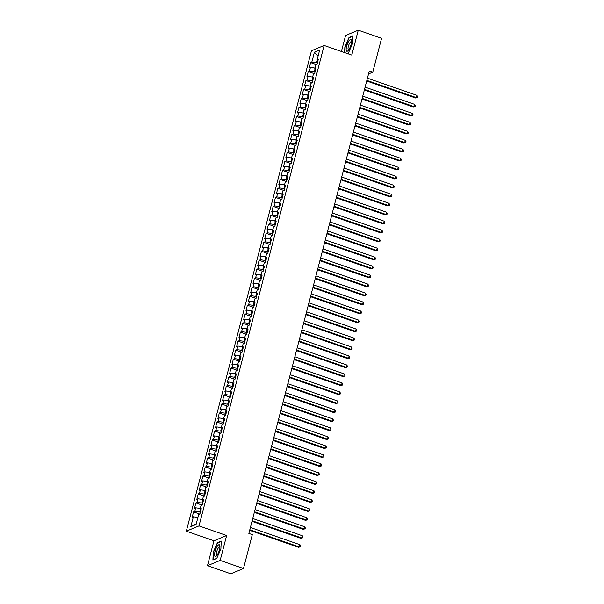 <?xml version="1.0" encoding="UTF-8"?>
<svg xmlns="http://www.w3.org/2000/svg" width="604" height="604" viewBox="0 0 604 604"><rect width="100%" height="100%" fill="white"/><g stroke="black" fill="none" stroke-linecap="round" stroke-linejoin="round"><path stroke-width="0.91" d="M207.482 565.691L220.158 560.406L226.643 535.514L213.959 540.799L207.482 565.691L230.796 573.8L243.48 568.515L252.306 534.631L248.848 533.43L369.308 70.985L372.759 72.186L381.585 38.309L358.27 30.2L345.586 35.485L341.419 51.491M213.959 540.799L186.326 531.188L311.468 50.774L324.144 45.481L199.01 525.903L186.326 531.188M318.059 56.18L314.397 52.193L311.823 62.076L310.607 62.59L309.203 67.98L310.418 67.467L309.482 71.068L308.259 71.574L306.855 76.965L308.078 76.459L307.142 80.053L305.918 80.559L304.514 85.949L305.737 85.443L304.801 89.037L303.578 89.543L302.174 94.934L303.397 94.428L302.461 98.022L301.237 98.535L299.833 103.926L301.049 103.42L300.113 107.014L298.897 107.52L297.493 112.91L298.708 112.404L297.772 115.998L296.556 116.504L295.152 121.895L296.368 121.389L295.432 124.983L294.216 125.489L292.812 130.887L294.027 130.373L293.091 133.967L291.875 134.481L290.471 139.871L291.687 139.365L290.751 142.959L289.535 143.465L288.131 148.856L289.346 148.35L288.41 151.944L287.194 152.45L285.79 157.84L287.006 157.334L286.07 160.928L284.854 161.434L283.45 166.832L284.665 166.319L283.729 169.92L282.513 170.426L281.109 175.817L282.325 175.311L281.388 178.905L280.173 179.411L278.769 184.801L279.984 184.296L279.048 187.889L277.832 188.395L276.428 193.786L277.644 193.28L276.707 196.874L275.492 197.387L274.088 202.778L275.303 202.272L274.367 205.866L273.151 206.372L271.747 211.762L272.963 211.257L272.026 214.85L270.811 215.356L269.407 220.747L270.622 220.241L269.686 223.835L268.47 224.341L267.066 229.739L268.282 229.226L267.346 232.819L266.13 233.333L264.726 238.723L265.941 238.218L265.005 241.811L263.789 242.317L262.385 247.708L263.601 247.202L262.664 250.796L261.449 251.302L260.045 256.692L261.26 256.187L260.324 259.78L259.108 260.286L257.704 265.684L258.92 265.171L257.983 268.772L256.768 269.278L255.364 274.669L256.579 274.163L255.643 277.757L254.427 278.263L253.023 283.654L254.239 283.148L253.303 286.741L252.079 287.247L250.675 292.638L251.898 292.132L250.962 295.726L249.739 296.239L248.335 301.63L249.558 301.124L248.621 304.718L247.398 305.224L245.994 310.615L247.217 310.109L246.281 313.702L245.058 314.208L243.654 319.599L244.869 319.093L243.933 322.687L242.717 323.193L241.313 328.591L242.529 328.078L241.592 331.672L240.377 332.185L238.973 337.576L240.188 337.07L239.252 340.664L238.036 341.169L236.632 346.56L237.848 346.054L236.911 349.648L235.696 350.154L234.292 355.545L235.507 355.039L234.571 358.633L233.355 359.138L231.951 364.537L233.167 364.023L232.23 367.625L231.015 368.13L229.611 373.521L230.826 373.015L229.89 376.609L228.674 377.115L227.27 382.506L228.486 382L227.549 385.594L226.334 386.099L224.93 391.49L226.145 390.984L225.209 394.578L223.993 395.084L222.589 400.482L223.805 399.969L222.868 403.57L221.653 404.076L220.249 409.467L221.464 408.961L220.528 412.555L219.312 413.061L217.908 418.451L219.124 417.945L218.187 421.539L216.972 422.045L215.568 427.436L216.783 426.93L215.847 430.524L214.631 431.037L213.227 436.428L214.443 435.922L213.506 439.516L212.291 440.022L210.887 445.412L212.102 444.906L211.166 448.5L209.95 449.006L208.546 454.397L209.762 453.891L208.825 457.485L207.61 457.991L206.206 463.389L207.421 462.875L206.485 466.469L205.269 466.983L203.865 472.373L205.081 471.867L204.144 475.461L202.929 475.967L201.525 481.358L202.74 480.852L201.804 484.446L200.588 484.952L199.184 490.342L200.4 489.836L199.463 493.43L198.248 493.936L196.836 499.334L198.059 498.821L197.123 502.422L195.9 502.928L194.496 508.319L195.719 507.813L194.782 511.407L193.559 511.913L192.155 517.303L193.378 516.798L197.923 517.394M314.397 52.193L319.675 49.996L317.1 59.879L317.983 60.634M196.232 523.887L190.804 526.68L196.081 524.483L198.656 514.6L199.871 514.087L201.275 508.696L200.06 509.202L200.996 505.608L202.212 505.103L203.616 499.712L202.4 500.218L203.337 496.624L204.552 496.118L205.956 490.727L204.741 491.233L205.677 487.639L206.893 487.134L208.297 481.735L207.081 482.249L208.018 478.647L209.233 478.141L210.637 472.751L209.422 473.257L210.358 469.663L211.574 469.157L212.978 463.766L211.762 464.272L212.699 460.678L213.914 460.173L215.318 454.782L214.103 455.288L215.039 451.694L216.255 451.18L217.659 445.79L216.443 446.296L217.38 442.702L218.595 442.196L219.999 436.805L218.784 437.311L219.72 433.717L220.936 433.211L222.34 427.821L221.124 428.327L222.061 424.733L223.276 424.227L224.68 418.829L223.465 419.342L224.401 415.748L225.617 415.235L227.021 409.844L225.805 410.35L226.742 406.756L227.957 406.25L229.361 400.86L228.146 401.366L229.082 397.772L230.298 397.266L231.702 391.875L230.486 392.381L231.423 388.787L232.638 388.281L234.042 382.883L232.827 383.397L233.763 379.795L234.979 379.289L236.383 373.899L235.167 374.404L236.104 370.811L237.319 370.305L238.723 364.914L237.508 365.42L238.444 361.826L239.66 361.32L241.072 355.93L239.848 356.436L240.785 352.842L242.008 352.328L243.412 346.938L242.189 347.451L243.125 343.85L244.348 343.344L245.752 337.953L244.529 338.459L245.466 334.865L246.689 334.359L248.093 328.969L246.87 329.474L247.814 325.881L249.029 325.375L250.433 319.984L249.218 320.49L250.154 316.896L251.37 316.383L252.774 310.992L251.558 311.498L252.495 307.904L253.71 307.398L255.114 302.008L253.899 302.513L254.835 298.92L256.051 298.414L257.455 293.023L256.239 293.529L257.176 289.935L258.391 289.429L259.796 284.031L258.58 284.544L259.516 280.951L260.732 280.437L262.136 275.047L260.92 275.552L261.857 271.959L263.072 271.453L264.476 266.062L263.261 266.568L264.197 262.974L265.413 262.468L266.817 257.077L265.601 257.583L266.538 253.99L267.753 253.484L269.158 248.085L267.942 248.599L268.878 244.998L270.094 244.492L271.498 239.101L270.282 239.607L271.219 236.013L272.434 235.507L273.839 230.116L272.623 230.622L273.559 227.028L274.775 226.523L276.179 221.132L274.963 221.638L275.9 218.044L277.115 217.531L278.519 212.14L277.304 212.646L278.24 209.052L279.456 208.546L280.86 203.155L279.644 203.661L280.581 200.067L281.796 199.562L283.201 194.171L281.985 194.677L282.921 191.083L284.137 190.577L285.541 185.179L284.325 185.692L285.262 182.098L286.477 181.585L287.882 176.194L286.666 176.7L287.602 173.106L288.818 172.601L290.222 167.21L289.006 167.716L289.943 164.122L291.158 163.616L292.562 158.225L291.347 158.731L292.283 155.137L293.499 154.632L294.903 149.233L293.687 149.747L294.624 146.145L295.847 145.639L297.251 140.249L296.028 140.755L296.964 137.161L298.187 136.655L299.592 131.264L298.368 131.77L299.305 128.176L300.528 127.67L301.932 122.28L300.709 122.786L301.645 119.192L302.868 118.678L304.273 113.288L303.057 113.794L303.993 110.2L305.209 109.694L306.613 104.303L305.397 104.809L306.334 101.215L307.549 100.709L308.954 95.319L307.738 95.825L308.674 92.231L309.89 91.725L311.294 86.327L310.079 86.84L311.015 83.246L312.23 82.733L313.635 77.342L312.419 77.848L313.355 74.254L314.571 73.748L315.975 68.358L314.76 68.864L315.696 65.27L316.911 64.764L318.316 59.373L317.1 59.879M190.804 526.68L193.378 516.798M200.339 512.29L199.607 512.033L200.294 509.406M194.782 511.407L199.607 512.033M195.719 507.813L200.264 508.402M202.68 503.306L201.947 503.049L202.634 500.414M197.123 502.422L201.947 503.049M198.059 498.821L202.604 499.417M200.06 509.202L200.943 509.957M205.02 494.314L204.288 494.064L204.975 491.429M199.463 493.43L204.288 494.064M200.4 489.836L204.945 490.433M202.4 500.218L203.284 500.973M207.361 485.329L206.628 485.072L207.315 482.445M201.804 484.446L206.628 485.072M202.74 480.852L207.285 481.448M204.741 491.233L205.624 491.988M209.701 476.345L208.969 476.088L209.656 473.461M204.144 475.461L208.969 476.088M205.081 471.867L209.626 472.456M207.081 482.249L207.965 483.004M212.042 467.36L211.309 467.103L211.996 464.468M206.485 466.469L211.309 467.103M207.421 462.875L211.966 463.472M209.422 473.257L210.305 474.012M214.382 458.368L213.65 458.119L214.337 455.484M208.825 457.485L213.65 458.119M209.762 453.891L214.314 454.487M211.762 464.272L212.646 465.027M216.723 449.384L215.99 449.127L216.677 446.499M211.166 448.5L215.99 449.127M212.102 444.906L216.655 445.495M214.103 455.288L214.986 456.043M219.063 440.399L218.331 440.142L219.018 437.507M213.506 439.516L218.331 440.142M214.443 435.922L218.995 436.511M216.443 446.296L217.334 447.058M221.404 431.415L220.671 431.158L221.358 428.523M215.847 430.524L220.671 431.158M216.783 426.93L221.336 427.526M218.784 437.311L219.675 438.066M223.744 422.423L223.012 422.173L223.699 419.538M218.187 421.539L223.012 422.173M219.124 417.945L223.676 418.542M221.124 428.327L222.015 429.082M226.085 413.438L225.352 413.181L226.039 410.554M220.528 412.555L225.352 413.181M221.464 408.961L226.017 409.55M223.465 419.342L224.356 420.097M228.425 404.454L227.693 404.197L228.38 401.562M222.868 403.57L227.693 404.197M223.805 399.969L228.357 400.565M225.805 410.35L226.696 411.105M230.766 395.461L230.033 395.212L230.72 392.577M225.209 394.578L230.033 395.212M226.145 390.984L230.698 391.581M228.146 401.366L229.037 402.121M233.106 386.477L232.374 386.22L233.061 383.593M227.549 385.594L232.374 386.22M228.486 382L233.038 382.596M230.486 392.381L231.377 393.136M235.447 377.492L234.714 377.236L235.401 374.608M229.89 376.609L234.714 377.236M230.826 373.015L235.379 373.604M232.827 383.397L233.718 384.152M237.795 368.508L237.055 368.251L237.742 365.616M232.23 367.625L237.055 368.251M233.167 364.023L237.719 364.62M235.167 374.404L236.058 375.159M240.135 359.516L239.395 359.267L240.082 356.632M234.571 358.633L239.395 359.267M235.507 355.039L240.06 355.635M237.508 365.42L238.399 366.175M242.476 350.531L241.736 350.275L242.423 347.647M236.911 349.648L241.736 350.275M237.848 346.054L242.4 346.643M239.848 356.436L240.739 357.191M244.816 341.547L244.084 341.29L244.763 338.655M239.252 340.664L244.084 341.29M240.188 337.07L244.741 337.659M242.189 347.451L243.08 348.206M247.157 332.562L246.424 332.306L247.104 329.671M241.592 331.672L246.424 332.306M242.529 328.078L247.081 328.674M244.529 338.459L245.42 339.214M249.497 323.57L248.765 323.321L249.444 320.686M243.933 322.687L248.765 323.321M244.869 319.093L249.422 319.69M246.87 329.474L247.761 330.229M251.838 314.586L251.105 314.329L251.785 311.702M246.281 313.702L251.105 314.329M247.217 310.109L251.762 310.698M249.218 320.49L250.101 321.245M254.178 305.601L253.446 305.345L254.125 302.71M248.621 304.718L253.446 305.345M249.558 301.124L254.103 301.713M251.558 311.498L252.442 312.253M256.519 296.609L255.786 296.36L256.474 293.725M250.962 295.726L255.786 296.36M251.898 292.132L256.443 292.729M253.899 302.513L254.782 303.268M258.859 287.625L258.127 287.368L258.814 284.741M253.303 286.741L258.127 287.368M254.239 283.148L258.784 283.744M256.239 293.529L257.123 294.284M261.2 278.64L260.467 278.384L261.154 275.756M255.643 277.757L260.467 278.384M256.579 274.163L261.124 274.752M258.58 284.544L259.463 285.299M263.54 269.656L262.808 269.399L263.495 266.764M257.983 268.772L262.808 269.399M258.92 265.171L263.465 265.768M260.92 275.552L261.804 276.307M265.881 260.664L265.148 260.415L265.836 257.78M260.324 259.78L265.148 260.415M261.26 256.187L265.805 256.783M263.261 266.568L264.144 267.323M268.221 251.679L267.489 251.423L268.176 248.795M262.664 250.796L267.489 251.423M263.601 247.202L268.146 247.799M265.601 257.583L266.485 258.338M270.562 242.695L269.829 242.438L270.517 239.811M265.005 241.811L269.829 242.438M265.941 238.218L270.494 238.806M267.942 248.599L268.825 249.354M272.902 233.71L272.17 233.454L272.857 230.819M267.346 232.819L272.17 233.454M268.282 229.226L272.834 229.822M270.282 239.607L271.173 240.362M275.243 224.718L274.51 224.469L275.197 221.834M269.686 223.835L274.51 224.469M270.622 220.241L275.175 220.838M272.623 230.622L273.514 231.377M277.583 215.734L276.851 215.477L277.538 212.85M272.026 214.85L276.851 215.477M272.963 211.257L277.515 211.845M274.963 221.638L275.854 222.393M279.924 206.749L279.191 206.493L279.878 203.858M274.367 205.866L279.191 206.493M275.303 202.272L279.856 202.861M277.304 212.646L278.195 213.401M282.264 197.765L281.532 197.508L282.219 194.873M276.707 196.874L281.532 197.508M277.644 193.28L282.196 193.876M279.644 203.661L280.535 204.416M284.605 188.773L283.872 188.516L284.559 185.889M279.048 187.889L283.872 188.516M279.984 184.296L284.537 184.892M281.985 194.677L282.876 195.432M286.945 179.788L286.213 179.531L286.9 176.904M281.388 178.905L286.213 179.531M282.325 175.311L286.877 175.9M284.325 185.692L285.216 186.447M289.286 170.804L288.553 170.547L289.24 167.912M283.729 169.92L288.553 170.547M284.665 166.319L289.218 166.915M286.666 176.7L287.557 177.455M291.634 161.812L290.894 161.562L291.581 158.928M286.07 160.928L290.894 161.562M287.006 157.334L291.558 157.931M289.006 167.716L289.897 168.471M293.974 152.827L293.234 152.57L293.922 149.943M288.41 151.944L293.234 152.57M289.346 148.35L293.899 148.946M291.347 158.731L292.238 159.486M296.315 143.843L295.575 143.586L296.262 140.958M290.751 142.959L295.575 143.586M291.687 139.365L296.239 139.954M293.687 149.747L294.578 150.502M298.655 134.858L297.915 134.601L298.603 131.966M293.091 133.967L297.915 134.601M294.027 130.373L298.58 130.97M296.028 140.755L296.919 141.51M300.996 125.866L300.263 125.617L300.943 122.982M295.432 124.983L300.263 125.617M296.368 121.389L300.92 121.985M298.368 131.77L299.259 132.525M303.336 116.882L302.604 116.625L303.284 113.997M297.772 115.998L302.604 116.625M298.708 112.404L303.261 112.993M300.709 122.786L301.6 123.541M305.677 107.897L304.945 107.64L305.624 105.005M300.113 107.014L304.945 107.64M301.049 103.42L305.601 104.009M303.057 113.794L303.94 114.556M308.017 98.913L307.285 98.656L307.964 96.021M302.461 98.022L307.285 98.656M303.397 94.428L307.942 95.024M305.397 104.809L306.281 105.564M310.358 89.92L309.626 89.671L310.305 87.036M304.801 89.037L309.626 89.671M305.737 85.443L310.282 86.04M307.738 95.825L308.621 96.58M312.698 80.936L311.966 80.679L312.653 78.052M307.142 80.053L311.966 80.679M308.078 76.459L312.623 77.048M310.079 86.84L310.962 87.595M315.039 71.951L314.307 71.695L314.994 69.06M309.482 71.068L314.307 71.695M310.418 67.467L314.963 68.063M312.419 77.848L313.302 78.603M317.379 62.959L316.647 62.71L317.334 60.075M311.823 62.076L316.647 62.71M314.76 68.864L315.643 69.619M220.158 560.406L243.48 568.515M324.144 45.481L351.785 55.092L358.27 30.2M226.643 535.514L199.01 525.903M368.538 73.952L372.759 72.186M347.436 53.582L348.327 53.212L352.494 43.745L352.842 35.87L349.021 37.456L344.854 46.923L344.605 52.593M221.245 541.093L217.425 542.679L213.257 552.147L212.902 560.029L216.723 558.436L220.89 548.968L221.245 541.093M310.607 62.59L316.889 64.771M308.259 71.574L314.548 73.756M305.918 80.559L312.208 82.748M303.578 89.543L309.867 91.733M301.237 98.535L307.527 100.717M298.897 107.52L305.186 109.702M296.556 116.504L302.846 118.694M294.216 125.489L300.505 127.678M291.875 134.481L298.165 136.663M289.535 143.465L295.824 145.647M287.194 152.45L293.484 154.639M284.854 161.434L291.143 163.624M282.513 170.426L288.803 172.608M280.173 179.411L286.462 181.593M277.832 188.395L284.122 190.585M275.492 197.387L281.781 199.569M273.151 206.372L279.433 208.554M270.811 215.356L277.093 217.546M268.47 224.341L274.752 226.53M266.13 233.333L272.412 235.515M263.789 242.317L270.071 244.499M261.449 251.302L267.731 253.491M259.108 260.286L265.39 262.476M256.768 269.278L263.05 271.46M254.427 278.263L260.709 280.445M252.079 287.247L258.369 289.437M249.739 296.239L256.028 298.421M247.398 305.224L253.688 307.406M245.058 314.208L251.347 316.398M242.717 323.193L249.007 325.382M240.377 332.185L246.666 334.367M238.036 341.169L244.326 343.351M235.696 350.154L241.985 352.343M233.355 359.138L239.645 361.328M231.015 368.13L237.304 370.312M228.674 377.115L234.964 379.297M226.334 386.099L232.623 388.289M223.993 395.084L230.283 397.273M221.653 404.076L227.942 406.258M219.312 413.061L225.602 415.25M216.972 422.045L223.254 424.234M214.631 431.037L220.913 433.219M212.291 440.022L218.572 442.204M209.95 449.006L216.232 451.196M207.61 457.991L213.892 460.18M205.269 466.983L211.551 469.165M202.929 475.967L209.211 478.149M200.588 484.952L206.87 487.141M198.248 493.936L204.529 496.126M195.9 502.928L202.189 505.11M193.559 511.913L199.849 514.095M349.512 37.629L349.021 37.456M217.908 542.853L217.425 542.679M366.696 81.011L415.544 97.991L416.398 97.637L366.854 80.407M416.986 95.387L417.674 96.565L417.44 97.463L416.398 97.637L416.986 95.387L367.436 78.165M417.44 97.463L415.544 97.991M364.355 89.996L413.204 106.983L414.057 106.621L364.514 89.4M414.646 104.379L415.333 105.549L415.099 106.447L414.057 106.621L414.646 104.379L365.095 87.15M415.099 106.447L413.204 106.983M362.015 98.988L410.863 115.968L411.717 115.613L362.173 98.384M412.305 113.363L412.993 114.533L412.759 115.432L411.717 115.613L412.305 113.363L362.755 96.134M412.759 115.432L410.863 115.968M348.644 49.989A6.229 1.865 -70.8 0 0 351.52 40.785A6.229 1.865 -70.8 0 0 349.052 40.8A6.229 1.865 -70.8 0 0 346.19 48.614A6.229 1.865 -70.8 0 0 348.085 50.668A6.229 1.865 -70.8 0 0 348.644 49.989M351.52 41.948A4.266 1.276 -70.8 0 0 351.271 41.721A4.266 1.276 -70.8 0 0 350.01 42.605A4.266 1.276 -70.8 0 0 348.221 46.901A4.266 1.276 -70.8 0 0 348.47 49.777A4.266 1.276 -70.8 0 0 348.802 49.762M344.892 52.699L345.148 46.938L349.188 37.765L352.827 36.248M348.38 53.076L347.292 53.53M217.04 555.212A6.229 1.865 -70.8 0 0 219.916 546.008A6.229 1.865 -70.8 0 0 217.448 546.024A6.229 1.865 -70.8 0 0 214.594 553.838A6.229 1.865 -70.8 0 0 216.481 555.891A6.229 1.865 -70.8 0 0 217.04 555.212M219.916 547.171A4.266 1.276 -70.8 0 0 219.667 546.945A4.266 1.276 -70.8 0 0 218.406 547.828A4.266 1.276 -70.8 0 0 216.617 552.124A4.266 1.276 -70.8 0 0 216.866 555A4.266 1.276 -70.8 0 0 217.206 554.985M216.783 558.3L213.204 559.795L213.544 552.162L217.583 542.988L221.223 541.471M359.674 107.973L408.523 124.953L409.376 124.598L359.833 107.369M409.965 122.348L410.652 123.518L410.418 124.416L409.376 124.598L409.965 122.348L360.414 105.126M410.418 124.416L408.523 124.953M357.334 116.957L406.175 133.937L407.036 133.582L357.493 116.361M407.617 131.34L408.312 132.51L408.077 133.409L407.036 133.582L407.617 131.34L358.074 114.111M408.077 133.409L406.175 133.937M354.993 125.942L403.834 142.929L404.695 142.567L355.144 125.345M405.276 140.324L405.971 141.495L405.737 142.393L404.695 142.567L405.276 140.324L355.733 123.095M405.737 142.393L403.834 142.929M352.653 134.934L401.494 151.914L402.355 151.559L352.804 134.33M402.936 149.309L403.631 150.479L403.396 151.377L402.355 151.559L402.936 149.309L353.393 132.087M403.396 151.377L401.494 151.914M350.312 143.918L399.153 160.898L400.014 160.543L350.463 143.314M400.595 158.293L401.29 159.471L401.056 160.37L400.014 160.543L400.595 158.293L351.052 141.072M401.056 160.37L399.153 160.898M347.972 152.903L396.813 169.89L397.674 169.528L348.123 152.306M398.255 167.285L398.95 168.456L398.716 169.354L397.674 169.528L398.255 167.285L348.712 150.056M398.716 169.354L396.813 169.89M345.631 161.887L394.472 178.875L395.333 178.512L345.782 161.291M395.914 176.27L396.609 177.44L396.375 178.339L395.333 178.512L395.914 176.27L346.371 159.041M396.375 178.339L394.472 178.875M343.291 170.879L392.132 187.859L392.993 187.504L343.442 170.275M393.574 185.254L394.269 186.425L394.034 187.323L392.993 187.504L393.574 185.254L344.031 168.033M394.034 187.323L392.132 187.859M340.943 179.864L389.791 196.844L390.652 196.489L341.101 179.26M391.233 194.239L391.928 195.417L391.694 196.315L390.652 196.489L391.233 194.239L341.69 177.017M391.694 196.315L389.791 196.844M338.602 188.848L387.451 205.836L388.312 205.473L338.761 188.252M388.893 203.231L389.588 204.401L389.354 205.3L388.312 205.473L388.893 203.231L339.35 186.002M389.354 205.3L387.451 205.836M336.262 197.84L385.11 214.82L385.971 214.465L336.42 197.236M386.552 212.215L387.247 213.386L387.013 214.284L385.971 214.465L386.552 212.215L337.009 194.986M387.013 214.284L385.11 214.82M333.921 206.825L382.77 223.805L383.631 223.45L334.08 206.221M384.212 221.2L384.899 222.37L384.665 223.269L383.631 223.45L384.212 221.2L334.669 203.978M384.665 223.269L382.77 223.805M331.581 215.809L380.429 232.789L381.29 232.434L331.739 215.213M381.871 230.192L382.558 231.362L382.324 232.261L381.29 232.434L381.871 230.192L332.328 212.963M382.324 232.261L380.429 232.789M329.24 224.794L378.089 241.781L378.942 241.419L329.399 224.197M379.531 239.176L380.218 240.347L379.984 241.245L378.942 241.419L379.531 239.176L329.988 221.947M379.984 241.245L378.089 241.781M326.9 233.786L375.748 250.766L376.602 250.411L327.058 233.182M377.19 248.161L377.877 249.331L377.643 250.23L376.602 250.411L377.19 248.161L327.64 230.932M377.643 250.23L375.748 250.766M324.559 242.77L373.408 259.75L374.261 259.395L324.718 242.166M374.85 257.145L375.537 258.323L375.303 259.222L374.261 259.395L374.85 257.145L325.299 239.924M375.303 259.222L373.408 259.75M322.219 251.755L371.067 268.742L371.921 268.38L322.377 251.158M372.509 266.137L373.197 267.308L372.962 268.206L371.921 268.38L372.509 266.137L322.959 248.908M372.962 268.206L371.067 268.742M319.878 260.739L368.727 277.727L369.58 277.364L320.037 260.143M370.169 275.122L370.856 276.292L370.622 277.191L369.58 277.364L370.169 275.122L320.618 257.893M370.622 277.191L368.727 277.727M317.538 269.731L366.386 286.711L367.24 286.356L317.696 269.127M367.828 284.106L368.516 285.277L368.281 286.175L367.24 286.356L367.828 284.106L318.278 266.885M368.281 286.175L366.386 286.711M315.197 278.716L364.046 295.696L364.899 295.341L315.356 278.112M365.488 293.091L366.175 294.269L365.941 295.167L364.899 295.341L365.488 293.091L315.937 275.869M365.941 295.167L364.046 295.696M312.857 287.7L361.705 304.688L362.559 304.325L313.015 287.104M363.147 302.083L363.834 303.253L363.6 304.152L362.559 304.325L363.147 302.083L313.597 284.854M363.6 304.152L361.705 304.688M310.516 296.692L359.365 313.672L360.218 313.317L310.675 296.088M360.807 311.068L361.494 312.238L361.26 313.136L360.218 313.317L360.807 311.068L311.256 293.838M361.26 313.136L359.365 313.672M308.176 305.677L357.024 322.657L357.878 322.302L308.334 305.073M358.466 320.052L359.154 321.222L358.919 322.121L357.878 322.302L358.466 320.052L308.916 302.831M358.919 322.121L357.024 322.657M305.835 314.661L354.684 331.641L355.537 331.286L305.994 314.057M356.126 329.044L356.813 330.214L356.579 331.113L355.537 331.286L356.126 329.044L306.575 311.815M356.579 331.113L354.684 331.641M303.495 323.646L352.343 340.633L353.197 340.271L303.653 323.049M353.785 338.029L354.473 339.199L354.238 340.097L353.197 340.271L353.785 338.029L304.235 320.799M354.238 340.097L352.343 340.633M301.154 332.638L349.995 349.618L350.856 349.263L301.313 332.034M351.437 347.013L352.132 348.183L351.898 349.082L350.856 349.263L351.437 347.013L301.894 329.784M351.898 349.082L349.995 349.618M298.814 341.622L347.655 358.602L348.516 358.248L298.965 341.018M349.097 355.998L349.791 357.168L349.557 358.074L348.516 358.248L349.097 355.998L299.554 338.776M349.557 358.074L347.655 358.602M296.473 350.607L345.314 367.587L346.175 367.232L296.624 350.01M346.756 364.99L347.451 366.16L347.217 367.058L346.175 367.232L346.756 364.99L297.213 347.761M347.217 367.058L345.314 367.587M294.133 359.591L342.974 376.579L343.835 376.216L294.284 358.995M344.416 373.974L345.111 375.144L344.876 376.043L343.835 376.216L344.416 373.974L294.873 356.745M344.876 376.043L342.974 376.579M291.792 368.583L340.633 385.563L341.494 385.209L291.943 367.979M342.075 382.959L342.77 384.129L342.536 385.027L341.494 385.209L342.075 382.959L292.532 365.737M342.536 385.027L340.633 385.563M289.452 377.568L338.293 394.548L339.154 394.193L289.603 376.964M339.735 391.943L340.429 393.121L340.195 394.019L339.154 394.193L339.735 391.943L290.192 374.722M340.195 394.019L338.293 394.548M287.111 386.552L335.952 403.54L336.813 403.178L287.262 385.956M337.394 400.935L338.089 402.105L337.855 403.004L336.813 403.178L337.394 400.935L287.851 383.706M337.855 403.004L335.952 403.54M284.763 395.537L333.612 412.524L334.473 412.17L284.922 394.941M335.054 409.92L335.748 411.09L335.514 411.988L334.473 412.17L335.054 409.92L285.511 392.691M335.514 411.988L333.612 412.524M282.423 404.529L331.271 421.509L332.132 421.154L282.581 403.925M332.713 418.904L333.408 420.074L333.174 420.973L332.132 421.154L332.713 418.904L283.17 401.683M333.174 420.973L331.271 421.509M280.082 413.514L328.931 430.493L329.792 430.139L280.241 412.909M330.373 427.889L331.067 429.066L330.826 429.965L329.792 430.139L330.373 427.889L280.83 410.667M330.826 429.965L328.931 430.493M277.742 422.498L326.59 439.486L327.451 439.123L277.9 421.902M328.032 436.881L328.719 438.051L328.485 438.949L327.451 439.123L328.032 436.881L278.489 419.652M328.485 438.949L326.59 439.486M275.401 431.49L324.25 448.47L325.103 448.115L275.56 430.886M325.692 445.865L326.379 447.036L326.145 447.934L325.103 448.115L325.692 445.865L276.149 428.636M326.145 447.934L324.25 448.47M273.061 440.475L321.909 457.454L322.762 457.1L273.219 439.871M323.351 454.85L324.038 456.02L323.804 456.918L322.762 457.1L323.351 454.85L273.808 437.628M323.804 456.918L321.909 457.454M270.72 449.459L319.569 466.439L320.422 466.084L270.879 448.863M321.011 463.842L321.698 465.012L321.464 465.911L320.422 466.084L321.011 463.842L271.46 446.613M321.464 465.911L319.569 466.439M268.38 458.444L317.228 475.431L318.082 475.069L268.538 457.847M318.67 472.826L319.357 473.997L319.123 474.895L318.082 475.069L318.67 472.826L269.12 455.597M319.123 474.895L317.228 475.431M266.039 467.436L314.888 484.416L315.741 484.061L266.198 466.832M316.33 481.811L317.017 482.981L316.783 483.88L315.741 484.061L316.33 481.811L266.779 464.589M316.783 483.88L314.888 484.416M263.699 476.42L312.547 493.4L313.401 493.045L263.857 475.816M313.989 490.795L314.676 491.973L314.442 492.872L313.401 493.045L313.989 490.795L264.439 473.574M314.442 492.872L312.547 493.4M261.358 485.405L310.207 502.392L311.06 502.03L261.517 484.808M311.649 499.787L312.336 500.958L312.102 501.856L311.06 502.03L311.649 499.787L262.098 482.558M312.102 501.856L310.207 502.392M259.018 494.389L307.866 511.377L308.719 511.014L259.176 493.793M309.308 508.772L309.995 509.942L309.761 510.841L308.719 511.014L309.308 508.772L259.758 491.543M309.761 510.841L307.866 511.377M256.677 503.381L305.526 520.361L306.379 520.006L256.836 502.777M306.968 517.756L307.655 518.927L307.421 519.825L306.379 520.006L306.968 517.756L257.417 500.535M307.421 519.825L305.526 520.361M254.337 512.366L303.185 529.346L304.038 528.991L254.495 511.762M304.627 526.741L305.314 527.919L305.08 528.817L304.038 528.991L304.627 526.741L255.077 509.519M305.08 528.817L303.185 529.346M251.996 521.35L300.845 538.338L301.698 537.975L252.155 520.754M302.287 535.733L302.974 536.903L302.74 537.802L301.698 537.975L302.287 535.733L252.736 518.504M302.74 537.802L300.845 538.338M249.656 530.342L298.504 547.322L299.358 546.967L249.814 529.738M299.946 544.717L300.633 545.888L300.399 546.786L299.358 546.967L299.946 544.717L250.396 527.488M300.399 546.786L298.504 547.322"/></g></svg>

